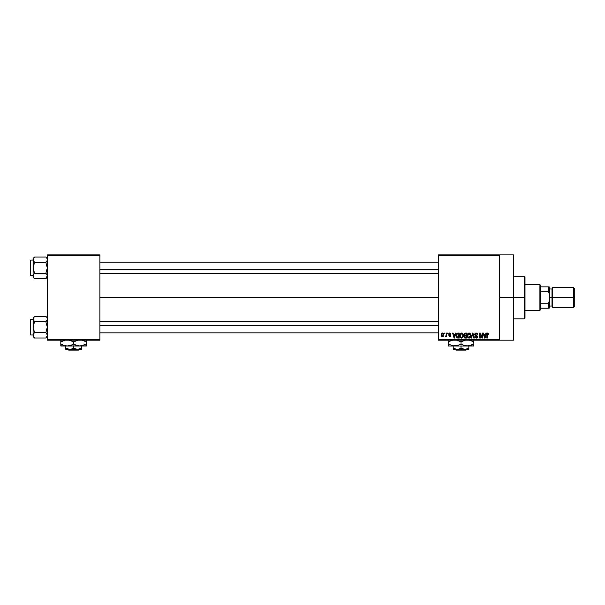 <?xml version="1.0" encoding="UTF-8"?>
<svg xmlns="http://www.w3.org/2000/svg" width="605" height="605" viewBox="0 0 605 605"><rect width="100%" height="100%" fill="white"/><g stroke="black" fill="none" stroke-linecap="round" stroke-linejoin="round"><path stroke-width="0.91" d="M499.405 297.524L513.615 297.524L513.615 254.871L513.615 297.524L499.405 297.524M99.908 297.524L438.27 297.524L99.908 297.524M438.27 254.871L499.405 254.871L438.27 254.871L438.27 255.582L499.405 255.582L499.405 339.465L438.27 339.465L438.27 254.871M499.405 254.871L499.405 255.582L438.27 255.582L438.27 340.176L438.27 339.465L499.405 339.465L499.405 340.176L438.27 340.176L499.405 340.176L499.405 254.871L513.615 254.871M444.471 333.068L444.471 333.779L444.925 333.779L444.925 333.068L444.471 333.068L444.925 333.068L444.471 333.068L444.471 333.779L444.925 333.779L444.925 333.068L444.925 333.779L444.471 333.779L444.471 333.068M447.571 333.068L447.571 333.779L448.025 333.779L448.025 333.068L447.571 333.068L448.025 333.068L447.571 333.068L447.571 333.779L448.025 333.779L448.025 333.068L448.025 333.779L447.571 333.779L447.571 333.068M455.436 333.068L455.043 334.55L453.478 334.55L453.092 333.068L452.616 333.068L454.06 338.044L454.536 338.044L455.913 333.068L455.436 333.068L455.913 333.068L455.436 333.068L455.043 334.55L453.478 334.55L453.092 333.068L452.616 333.068L454.06 338.044L454.536 338.044L455.913 333.068L454.536 338.044L454.06 338.044L452.616 333.068L453.092 333.068M462.893 333.779L461.993 333.052L460.851 333.204L459.876 335.079L460.503 337.613L462.424 337.847L463.324 335.926L462.893 333.779L461.6 333L460.299 333.763L459.853 335.548C459.777 336.932 460.352 337.779 461.592 338.104C462.855 337.772 463.438 336.902 463.339 335.488L462.893 333.779M470.327 333.779L468.641 333.052L467.378 334.618L467.786 337.424L469.624 337.983L470.705 336.365L470.327 333.779L469.026 333L467.733 333.763L467.287 335.548C467.204 336.932 467.786 337.779 469.026 338.104C470.289 337.772 470.871 336.902 470.773 335.488L470.327 333.779M476.127 333L475.099 333.4L474.713 334.444L475.099 335.427L476.967 336.335L476.354 337.514L474.842 336.622L475.197 337.673L476.339 338.104L477.307 337.507L477.421 336.251L475.379 334.981L475.205 334.172L476.521 333.665L477.171 334.746L477.625 334.678L477.474 333.884L476.127 333L474.713 334.444L475.401 335.631L476.899 336.221L476.195 337.522L474.842 336.622L476.211 338.104L477.496 336.743L475.167 334.436L476.082 333.582L477.625 334.678L476.127 333M485.936 333.068L485.55 334.55L483.985 334.55L483.592 333.068L483.115 333.068L484.56 338.044L485.036 338.044L486.412 333.068L485.936 333.068L486.412 333.068L485.936 333.068L485.55 334.55L483.985 334.55L483.592 333.068L483.115 333.068L484.56 338.044L485.036 338.044L486.412 333.068L485.036 338.044L484.56 338.044L483.115 333.068L483.592 333.068M487.887 333L488.598 333.355L487.751 333.007L487.025 333.574L486.866 338.044L487.32 338.044L487.448 333.809L488.099 333.642L488.416 334.618L488.87 334.55L488.643 333.416L488.87 334.55L488.598 333.355L487.887 333L486.866 334.663L486.866 338.044L487.32 338.044L487.38 333.96L487.872 333.582L488.409 334.452M482.147 333.068L482.147 337.046L480.241 333.068L479.757 333.068L479.757 338.044L480.211 338.044L480.211 334.051L482.117 338.044L482.601 338.044L482.601 333.068L482.147 333.068L482.601 333.068L482.147 333.068L482.147 337.046L480.241 333.068L479.757 333.068L479.757 338.044L480.211 338.044L480.211 334.051L482.117 338.044L482.601 338.044L482.601 333.068L482.601 338.044L482.117 338.044M472.497 333.068L471.076 338.044L471.552 338.044L472.747 333.65L473.813 338.044L474.282 338.044L472.936 333.068L472.497 333.068L472.936 333.068L472.497 333.068L471.076 338.044L471.552 338.044L472.747 333.65L473.813 338.044L474.282 338.044L472.936 333.068L474.282 338.044L473.813 338.044L472.747 333.65L471.552 338.044L471.076 338.044L472.497 333.068M465.237 333.068L463.937 333.96L464.481 335.745L464.005 337.038L464.738 337.976L466.636 338.044L466.636 333.068L465.237 333.068L466.636 333.068L465.237 333.068L463.861 334.527L464.481 335.745L463.99 336.788L465.23 338.044L466.636 338.044L466.636 333.068L466.636 338.044L465.23 338.044M457.879 333.068L456.495 333.899L456.283 336.652L457.221 337.953L459.21 338.044L459.21 333.068L457.879 333.068C456.624 333.325 456.049 334.164 456.17 335.578L457.221 337.953L459.21 338.044L459.21 333.068L459.21 338.044M449.946 333.007L449.023 333.332L448.736 334.172L449.001 334.943L450.385 335.624L449.939 336.229L448.804 335.714L449.848 336.751L450.596 336.471L450.854 335.503L449.235 333.854L449.939 333.529L450.937 334.164L449.833 333L448.736 334.172L450.415 335.79L449.833 336.229L448.804 335.714L449.848 336.751L450.869 335.714L449.19 334.081L449.802 333.521L450.937 334.164L449.606 333.022M446.286 333.068L446.172 335.767L445.31 336.554L445.855 336.735L446.286 336.108L446.732 336.683L446.732 333.068L446.286 333.068L446.732 333.068L446.286 333.068L446.195 335.684L445.31 336.554L446.286 336.108L446.732 336.683L446.732 333.068L446.732 336.683L446.286 336.683M442.565 333L441.726 333.4L441.31 334.754L441.65 336.251L442.565 336.751L443.578 336.1L443.828 334.875L443.578 333.65L442.565 333L441.31 334.913L442.565 336.751L443.828 334.875L442.565 333M47.311 340.176L99.908 340.176L99.908 339.465L47.311 339.465L47.311 255.582L99.908 255.582L99.908 339.465L99.908 254.871L47.311 254.871L99.908 254.871L99.908 255.582L47.311 255.582L47.311 254.871L47.311 339.465L99.908 339.465L99.908 340.176L47.311 340.176L47.311 339.465L47.311 340.176M513.615 340.176L513.615 297.524L513.615 340.176L499.405 340.176M488.416 334.618L487.872 333.582L488.416 334.618L487.872 333.582L487.32 334.625L487.872 333.582L487.38 333.96M487.32 338.044L486.866 338.044L486.866 334.663M484.582 336.758L484.136 335.132L485.392 335.132L484.908 336.819M480.211 338.044L479.757 338.044L479.757 333.068L480.241 333.068M476.748 333.121L477.375 333.688M477.625 334.678L477.095 334.308M476.309 333.605L475.916 333.597M475.999 333.589L475.258 334.822M477.315 336.025L477.474 336.493M477.413 337.28L477.156 337.711M474.857 336.758L475.318 336.743M476.006 337.507L475.296 336.554L476.521 337.484M477.035 336.841L476.195 337.522L476.899 336.221L475.401 335.631L474.721 334.3M477.042 336.728L475.462 335.654M476.899 336.221L476.188 335.888L476.899 336.221M474.925 333.635L475.538 333.105M470.539 334.179L470.667 334.58M470.758 335.926L470.705 336.342M467.287 335.314L467.378 334.625M468.278 333.211L468.83 333.015M469.026 333L469.412 333.052M469.609 333.121L470.085 333.461M467.884 334.512L467.93 336.69L469.026 337.522L467.93 336.69L467.741 335.563L469.034 333.582L470.319 335.48L469.79 337.219L470.319 335.48L469.026 337.522L468.217 337.151M468.557 333.695L468.951 333.589M467.741 335.563L467.93 336.69L467.99 334.278M470.176 334.52L470.312 335.162M463.99 336.788L464.481 335.745L463.99 336.788L464.481 335.745L463.861 334.384M464.7 333.733L465.23 333.65L464.315 334.52L464.761 333.71L466.183 333.65L466.183 335.389L464.315 334.52L464.549 333.847M465.132 337.454L464.443 336.705L464.859 336.025L464.443 336.796L464.958 337.431M465.336 335.972L464.443 336.705L464.859 336.025L466.183 335.972L466.183 337.461L465.396 337.461L466.183 337.461L466.183 335.972L464.859 336.025L464.443 336.599M464.761 333.71L464.322 334.709L466.183 335.389L466.183 333.65L465.23 333.65M463.105 334.179L463.233 334.58M463.324 335.934L463.271 336.357M459.861 335.314L459.944 334.625M461.6 333L462.651 333.461M460.458 334.512L460.496 336.69L461.592 337.522L460.496 336.69L460.307 335.563L461.6 333.582L462.893 335.48L462.356 337.219L462.893 335.48L461.592 337.522L460.783 337.151M461.123 333.695L461.517 333.589M460.307 335.563L460.496 336.69L460.556 334.278M462.621 334.24L462.878 335.162M456.503 337.242L456.283 336.652M456.215 336.267L456.17 335.752M456.185 335.193L456.321 334.361M456.737 336.577L456.654 336.153M457.675 333.665L456.805 334.376L456.624 335.586L456.805 334.376L458.756 333.65L458.756 337.461L457.312 337.363L456.737 334.58M457.312 337.363L458.756 337.461L458.756 333.65L457.94 333.65M456.631 335.276L456.646 336.085M454.264 337.522L453.637 335.132L454.892 335.132L454.264 337.522L454.007 336.501L454.264 337.522L454.468 336.584L454.264 337.522L454.007 336.501L454.196 337.227M450.937 334.164L450.423 333.96M450.483 334.232L449.802 333.521L450.483 334.232L449.802 333.521L449.19 334.081L449.636 334.565M449.939 333.529L449.19 334.081L449.749 334.61M449.802 333.521L449.303 334.406M450.158 334.754L450.536 334.958M450.498 336.562L450.052 336.735M448.804 335.714L449.833 336.229L450.415 335.79L448.744 334.058M449.258 335.654L449.833 336.229L450.415 335.79L449.886 335.329M449.939 336.229L450.271 335.488M449.833 336.229L450.415 335.79M445.681 336.743L445.31 336.554L446.286 336.108L445.741 336.751L446.286 336.108L445.741 336.751L445.439 336.04L446.195 335.684L446.286 334.943L446.172 335.775M442.406 336.735L441.748 336.38M441.741 336.365L441.453 335.873M441.96 333.181L442.406 333.015M442.58 336.229L441.756 334.875L442.558 333.521L443.374 334.875L442.58 336.229L443.367 334.656L442.981 336.077M443.231 334.013L443.367 334.656M484.507 336.501L484.136 335.132L485.392 335.132L484.976 336.584M465.101 335.389L464.322 334.709M454.007 336.501L453.637 335.132L454.892 335.132L454.408 336.819M524.278 297.524L524.278 318.85L524.278 297.524L513.615 297.524L524.278 297.524L524.278 276.198L524.278 297.524L524.989 297.524L524.278 297.524M524.989 318.139L524.989 297.524L524.989 318.139L524.278 318.85L513.615 318.85M524.989 276.909L524.989 297.524L524.989 276.909L524.278 276.198L513.615 276.198M47.205 276.719L47.205 275.305L46.441 278.066L47.311 276.009L46.903 274.609L47.205 275.298M45.859 278.716L46.441 278.073L45.859 278.716L34.545 278.716L33.502 277.408L33.199 275.305L34.545 273.301L33.093 267.879L34.545 262.464L33.199 260.468L33.199 259.053L33.093 276.009L33.494 277.4L34.545 278.716L45.859 278.716L47.311 277.264L45.859 278.716M34.545 273.301L33.199 275.298L34.545 273.301L33.963 273.944L34.545 273.301L45.859 273.301L47.311 267.879L45.859 262.464L47.205 260.468L45.859 262.464L47.311 267.879L45.859 273.301L34.545 273.301L33.093 267.879L34.545 262.464L45.859 262.464L46.441 261.821L45.859 262.464L34.545 262.464L33.093 259.757L33.093 258.501L33.093 259.757L34.545 257.049L33.963 257.692L34.545 257.049L45.859 257.049L34.545 257.049L33.093 258.501L34.545 257.049L33.093 259.757L33.093 277.264L33.093 276.009L33.963 278.066L33.199 275.305L33.093 277.264L34.545 278.716M30.674 275.698A0.424 0.424 0 0 1 30.25 275.275L30.25 260.49A0.424 0.424 0 0 1 30.674 260.067L33.093 260.067L30.674 260.067L30.674 275.698L33.093 275.698L30.674 275.698L30.674 260.067A0.424 0.424 0 0 0 30.25 260.49L30.25 275.275A0.424 0.424 0 0 0 30.674 275.698M47.311 259.757L46.903 258.365M47.311 258.501L46.441 257.692M46.479 273.989L46.903 274.609M33.502 274.609L33.963 273.944L33.093 276.009L33.494 277.4M33.925 261.776L33.502 261.156M33.199 260.46L33.093 259.757M46.903 261.156L45.859 262.464M99.908 269.308L438.27 269.308L99.908 269.308M438.27 325.74L99.908 325.74L438.27 325.74M539.917 284.728L540.628 285.439L540.628 286.861L540.628 285.439L539.917 284.728L524.989 284.728L539.917 284.728L539.917 310.32L524.989 310.32L539.917 310.32L539.917 284.728M540.628 309.609L539.917 310.32L540.628 309.609L540.628 308.187L540.628 309.609M540.628 291.837L540.628 303.211L540.628 286.861L540.628 291.837L548.448 291.837L549.159 293.569L549.159 301.479L548.448 303.211L540.628 303.211L540.628 308.187L540.628 303.211L548.448 303.211L548.448 308.187L549.159 308.187L549.159 301.479L549.159 308.187L548.448 308.187L548.448 303.211L549.159 301.479L549.159 286.861L540.628 286.861L548.448 286.861L548.448 291.837L548.448 286.861L549.159 286.861L549.159 293.569L548.448 291.837L540.628 291.837M540.628 308.187L548.448 308.187L540.628 308.187M573.616 297.524L574.75 297.524L574.75 288.714L574.75 297.524L573.616 297.524L573.616 287.572L573.616 297.524L552.713 297.524L573.616 297.524L573.616 307.476L573.616 297.524M552.713 288.282L552.002 288.993L552.002 306.054L552.002 297.524L549.159 297.524L549.869 297.524L549.869 288.282L549.869 297.524L552.713 297.524L552.713 307.476L552.713 287.572L552.713 297.524L552.002 297.524L552.002 288.993L549.869 288.993M574.75 306.342L574.75 297.524L574.75 306.342L573.616 307.476L552.713 307.476M549.869 306.765L549.869 297.524L549.869 306.765L549.159 307.476M45.859 273.301L46.441 273.944M34.545 262.464L33.963 261.821M33.494 258.365L33.963 257.692M46.903 277.4L46.441 278.066M47.205 336.002L46.903 336.683L47.311 335.291L46.903 333.899L47.311 335.291L46.441 337.356L47.311 335.291L46.441 333.226L47.205 334.588M45.859 337.998L46.441 337.356L45.859 337.998L34.545 337.998L33.502 336.69L33.199 334.588L34.545 332.584L33.093 327.169L34.545 321.747L33.199 319.75L33.199 318.343L33.093 335.291L33.494 336.683L34.545 337.998L45.859 337.998L47.311 336.546L45.859 337.998M34.545 332.584L33.502 333.892L34.545 332.584L33.963 333.226L34.545 332.584L45.859 332.584L47.311 327.169L45.859 321.747L47.205 319.75L45.859 321.747L47.311 327.169L45.859 332.584L34.545 332.584L33.093 327.169L34.545 321.747L45.859 321.747L46.441 321.104L45.859 321.747L34.545 321.747L33.093 319.039L33.093 317.784L33.093 319.039L34.545 316.332L33.963 316.975L34.545 316.332L45.859 316.332L34.545 316.332L33.093 317.784L34.545 316.332L33.093 319.039L33.093 336.546L33.093 335.291L33.963 337.356L33.093 335.291L33.494 333.899L33.093 336.546L34.545 337.998M30.674 334.988A0.424 0.424 0 0 1 30.25 334.557L30.25 319.773A0.424 0.424 0 0 1 30.674 319.349L33.093 319.349L30.674 319.349L30.674 334.988L33.093 334.988L30.674 334.988L30.674 319.349A0.424 0.424 0 0 0 30.25 319.773L30.25 334.557A0.424 0.424 0 0 0 30.674 334.988M47.311 319.039L46.903 317.648M45.859 316.332L47.311 317.784M45.859 332.584L46.441 333.226M33.502 333.892L33.199 335.994L33.199 334.588M33.925 321.058L33.494 320.431M33.199 334.58L33.494 336.683M46.903 320.438L45.859 321.747M34.545 321.747L33.963 321.104M33.494 317.648L33.963 316.982M33.093 319.039L33.199 319.743M46.903 336.683L46.441 337.356M466.659 349.418L465.941 350.129L456.094 350.129L455.376 349.418L456.094 350.129L465.941 350.129L466.659 349.418M464.927 349.418L461.018 348.208L461.018 345.999L461.018 348.208L458.136 349.327L455.096 349.077L453.198 348.208L453.198 345.999L453.198 349.327L453.198 348.208L457.108 349.418L464.927 349.418L461.018 348.208L458.136 349.327L453.198 349.418L468.837 349.418L468.837 348.208L464.927 349.418L468.837 348.208L468.837 345.999L468.837 349.418L464.927 349.418M473.813 345.447L473.813 341.87L469.072 340.033L473.813 341.87L473.813 345.999L473.813 345.447L473.813 345.999L448.222 345.999L448.222 341.87L452.941 340.033L448.222 341.87L448.222 344.026L452.941 345.856L448.222 344.026L448.222 344.82M473.148 344.389L467.415 345.999L464.126 345.455L461.018 344.026L461.018 341.87L465.729 340.033L461.018 341.87L461.018 344.026L459.49 344.82L456.299 345.856L452.948 345.856L457.153 345.674M456.276 340.033L461.018 341.87L456.299 340.033M448.222 341.069L448.222 340.033L448.222 341.87L448.222 341.076L448.222 341.87L448.88 341.5M461.018 344.026L464.111 345.447L461.018 344.026L457.274 345.644M462.008 344.563L465.729 345.856L469.072 345.863M469.949 345.674L469.094 345.856M473.813 344.82L473.813 344.026L470.077 345.637M470.72 340.449L473.813 341.87L469.094 340.033M473.813 340.033L473.813 341.076M448.222 345.999L467.415 345.999L464.126 345.455L465.729 345.856M452.048 345.667L451.33 345.455M454.62 345.999L452.964 345.863M467.415 345.999L473.813 345.856M460.027 341.333L461.018 341.87M468.837 348.208L468.837 349.327M453.198 349.418L453.198 348.208M456.094 350.129L455.376 349.418L456.094 350.129M79.255 349.418L78.537 350.129L68.683 350.129L67.972 349.418L68.683 350.129L78.537 350.129L79.255 349.418M77.523 349.418L73.613 348.208L73.613 345.999L73.613 348.208L70.732 349.327L67.692 349.077L65.794 348.208L65.794 345.999L65.794 349.327L65.794 348.208L69.704 349.418L77.523 349.418L73.613 348.208L70.732 349.327L65.794 349.418L81.433 349.418L81.433 348.208L77.523 349.418L81.433 348.208L81.433 345.999L81.433 349.418L77.523 349.418M86.409 345.447L86.409 341.87L81.69 340.033L86.409 341.87L86.409 345.999L86.409 345.447L86.409 345.999L60.818 345.999L60.818 341.87L65.529 340.033L60.818 341.87L60.818 344.026L63.911 345.447L67.215 345.999L63.918 345.447M85.744 344.389L80.011 345.999L76.722 345.455L73.613 344.026L73.613 341.87L78.325 340.033L73.613 341.87L73.613 344.026L70.52 345.447L67.215 345.999L71.965 344.88M72.623 341.333L68.872 340.033L73.613 341.87M60.818 341.069L60.818 340.033L60.818 341.87L60.818 341.076L60.818 341.87L61.476 341.5M74.604 344.563L78.325 345.856L76.714 345.447L80.011 345.999L82.537 345.674M86.409 344.82L86.409 344.026L82.673 345.637M83.316 340.449L81.667 340.033M86.409 340.033L86.409 341.87L84.881 341.076L86.409 341.87L86.409 341.076M75.133 344.82L76.706 345.447L75.141 344.82M71.98 344.873L73.613 344.026M64.644 345.667L65.529 345.856M60.818 344.82L60.818 344.026L63.926 345.455L67.215 345.999L60.818 345.856M67.215 345.999L78.355 345.863M80.011 345.999L86.409 345.856M81.433 349.077L81.433 348.208M65.794 349.418L65.794 348.208M68.683 350.129L67.972 349.418L68.683 350.129M99.908 262.192L438.27 262.192M99.908 273.566L438.27 273.566M438.27 332.856L99.908 332.856M438.27 321.482L99.908 321.482M552.713 287.572L573.616 287.572L574.75 288.714M549.159 287.572L549.869 288.282M549.869 306.054L552.002 306.054L552.713 306.765"/></g></svg>
